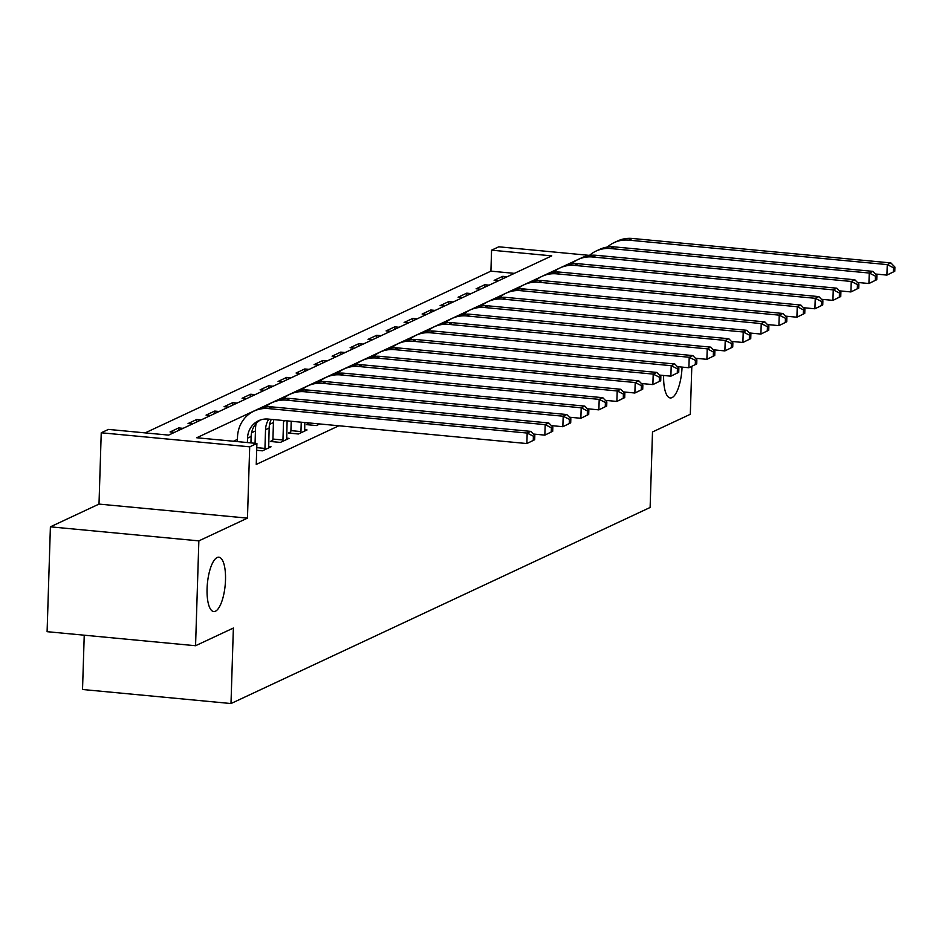 <?xml version="1.0" encoding="UTF-8"?>
<svg xmlns="http://www.w3.org/2000/svg" width="942" height="942" viewBox="0 0 942 942"><rect width="100%" height="100%" fill="white"/><g stroke="black" fill="none" stroke-linecap="round" stroke-linejoin="round"><path stroke-width="1.41" d="M207.075 588.691A27.294 8.937 -84.6 0 1 218.862 557.205A27.294 8.937 -84.6 0 1 225.503 580.06A27.294 8.937 -84.6 0 1 213.716 611.546A27.294 8.937 -84.6 0 1 207.075 588.691M514.356 273.368L490.912 271.143L491.571 250.172L498.777 246.804L589.504 255.388M84.238 635.202L82.531 689.497L230.99 703.544L650.121 507.467L652.5 431.966L690.309 414.28L691.817 366.379M230.99 703.544L233.369 628.043L195.559 645.729L47.1 631.682L50.397 526.825L198.856 540.873L247.463 518.135L249.701 446.826L101.241 432.778L108.448 429.411L168.63 435.11L551.753 255.871L491.571 250.172M247.463 518.135L99.004 504.088L50.397 526.825M99.004 504.088L101.241 432.778M490.912 271.143L145.186 432.884M195.559 645.729L198.856 540.873M174.447 432.39L170.055 431.966L178.697 427.927L183.089 428.339M192.451 423.959L188.059 423.547L196.701 419.508L201.093 419.92M210.455 415.54L206.062 415.128L214.705 411.077L219.097 411.501M228.459 407.121L224.066 406.708L232.709 402.658L237.101 403.07M246.463 398.69L242.07 398.278L250.713 394.239L255.105 394.651M264.466 390.271L260.074 389.858L268.717 385.82L273.109 386.232M282.47 381.851L278.078 381.439L286.721 377.389L291.113 377.813M300.474 373.432L296.082 373.008L304.725 368.97L309.117 369.382M318.478 365.001L314.086 364.589L322.729 360.55L327.121 360.963M336.482 356.582L332.09 356.17L340.733 352.12L345.125 352.543M354.486 348.163L350.094 347.739L358.737 343.7L363.129 344.113M372.49 339.732L368.098 339.32L376.741 335.281L381.133 335.693M390.494 331.313L386.102 330.901L394.745 326.85L399.137 327.274M408.498 322.894L404.106 322.47L412.749 318.431L417.141 318.843M426.502 314.463L422.11 314.051L430.753 310.012L435.145 310.424M444.506 306.044L440.114 305.632L448.757 301.593L453.149 302.005M462.51 297.625L458.118 297.213L466.761 293.162L471.153 293.574M480.514 289.206L476.122 288.782L484.765 284.743L489.157 285.155M498.518 280.775L494.126 280.363L502.769 276.324L507.161 276.736M580.084 258.555L196.725 437.759L256.907 443.458L256.248 464.43L338.896 425.76M273.451 422.534L269.577 424.336M255.447 430.953L251.573 432.767M237.443 439.384L233.463 441.245M256.695 450.3L262.394 450.829L271.037 446.791L268.564 446.555M272.721 440.361L270.366 441.468L280.398 442.41L289.041 438.371L286.568 438.136M290.725 431.942L288.37 433.037L298.402 433.991L307.045 429.952L304.572 429.717M308.729 423.523L306.374 424.618L316.406 425.572L319.833 423.959M682.067 367.097A27.294 8.937 -84.6 0 1 670.292 397.948A27.294 8.937 -84.6 0 1 663.639 375.481M256.907 443.458L249.701 446.826M502.687 278.82L502.769 276.324M484.683 287.251L484.765 284.743M466.679 295.67L466.761 293.162M448.675 304.089L448.757 301.593M430.671 312.52L430.753 310.012M412.667 320.939L412.749 318.431M394.663 329.359L394.745 326.85M376.659 337.778L376.741 335.281M358.655 346.209L358.737 343.7M340.651 354.628L340.733 352.12M322.647 363.047L322.729 360.55M304.643 371.478L304.725 368.97M286.639 379.897L286.721 377.389M268.635 388.316L268.717 385.82M250.631 396.747L250.713 394.239M232.627 405.166L232.709 402.658M214.623 413.585L214.705 411.077M196.619 422.016L196.701 419.508M178.615 430.435L178.697 427.927M250.937 442.893L251.137 436.476A21.325 19.782 64.9 0 1 260.404 419.991M247.393 442.563L247.534 438.16A21.325 19.782 64.9 0 1 258.567 420.733A21.325 19.782 64.9 0 1 268.258 419.084L526.849 443.552L527.179 433.061L268.588 408.592A31.993 29.685 -115.1 0 0 254.046 411.077A31.993 29.685 -115.1 0 0 237.502 437.206L237.372 441.61M534.691 439.726L526.849 443.552L534.691 439.726L534.821 435.522L533.384 436.205L533.254 440.397M533.384 436.205L527.179 433.061L530.782 431.377L272.191 406.909A31.993 29.685 -115.1 0 0 257.649 409.393L254.046 411.077M530.782 431.377L534.821 435.522M268.682 447.886L269.141 428.045A21.325 19.782 64.9 0 1 271.296 419.367M256.777 447.65L264.949 448.427L265.538 429.729A21.325 19.782 64.9 0 1 268.788 419.131M264.949 448.427L264.737 449.734M256.083 423.617A31.993 29.685 -115.1 0 0 255.506 428.787L255.058 443.282M552.695 431.295L552.824 427.103L551.388 427.774L551.258 431.966L552.695 431.295L544.853 435.133L545.183 424.642L286.592 400.173A31.993 29.685 -115.1 0 0 272.05 402.658A31.993 29.685 -115.1 0 0 265.338 407.085M533.372 434.038L544.853 435.133L551.258 431.966M551.388 427.774L545.183 424.642L548.786 422.958L290.195 398.49A31.993 29.685 -115.1 0 0 275.653 400.974L272.05 402.658M548.786 422.958L552.824 427.103M286.686 439.467L287.11 420.862M272.509 441.668L272.921 439.054L282.953 439.996L283.542 421.31A21.325 19.782 64.9 0 1 283.577 420.532M282.953 439.996L282.741 441.315M273.545 419.579A31.993 29.685 -115.1 0 0 273.51 420.356L272.921 439.054M570.699 422.876L570.828 418.684L569.392 419.355L569.262 423.547L570.699 422.876L562.857 426.702L563.186 416.223L304.596 391.754A31.993 29.685 -115.1 0 0 290.054 394.239A31.993 29.685 -115.1 0 0 283.342 398.666M551.376 425.619L562.857 426.702L569.262 423.547M569.392 419.355L563.186 416.223L566.79 414.539L308.199 390.07A31.993 29.685 -115.1 0 0 293.657 392.555L290.054 394.239M566.79 414.539L570.828 418.684M304.69 431.047L304.796 422.534M290.513 433.238L290.925 430.624L300.957 431.577L301.252 422.204M300.957 431.577L300.745 432.896M291.219 421.251L290.925 430.624M588.703 414.456L588.832 410.253L587.396 410.936L587.266 415.128L588.703 414.456L580.861 418.283L581.19 407.792L322.6 383.323A31.993 29.685 -115.1 0 0 308.058 385.808A31.993 29.685 -115.1 0 0 301.346 390.235M569.38 417.2L580.861 418.283L587.266 415.128M587.396 410.936L581.19 407.792L584.794 406.108L326.203 381.64A31.993 29.685 -115.1 0 0 311.661 384.124L308.058 385.808M584.794 406.108L588.832 410.253M318.855 423.865L318.749 424.465M308.517 424.818L308.823 422.923M606.707 406.026L606.836 401.834L605.4 402.505L605.27 406.708L606.707 406.026L598.865 409.864L599.194 399.373L340.604 374.904A31.993 29.685 -115.1 0 0 326.062 377.389A31.993 29.685 -115.1 0 0 319.35 381.816M587.384 408.769L598.865 409.864L605.27 406.708M605.4 402.505L599.194 399.373L602.798 397.689L344.207 373.22A31.993 29.685 -115.1 0 0 329.665 375.705L326.062 377.389M602.798 397.689L606.836 401.834M624.711 397.606L624.84 393.415L623.404 394.086L623.274 398.278L624.711 397.606L616.869 401.433L617.198 390.954L358.608 366.485A31.993 29.685 -115.1 0 0 344.065 368.97A31.993 29.685 -115.1 0 0 337.354 373.397M605.388 400.35L616.869 401.433L623.274 398.278M623.404 394.086L617.198 390.954L620.802 389.27L362.211 364.801A31.993 29.685 -115.1 0 0 347.669 367.286L344.065 368.97M620.802 389.27L624.84 393.415M642.715 389.187L642.844 384.995L641.408 385.667L641.278 389.858L642.715 389.187L634.873 393.014L635.202 382.534L376.612 358.054A31.993 29.685 -115.1 0 0 362.069 360.539A31.993 29.685 -115.1 0 0 355.358 364.966M623.392 391.931L634.873 393.014L641.278 389.858M641.408 385.667L635.202 382.534L638.806 380.851L380.215 356.37A31.993 29.685 -115.1 0 0 365.673 358.855L362.069 360.539M638.806 380.851L642.844 384.995M660.719 380.756L660.848 376.565L659.412 377.236L659.282 381.439L660.719 380.756L652.877 384.595L653.206 374.104L394.616 349.635A31.993 29.685 -115.1 0 0 380.073 352.12A31.993 29.685 -115.1 0 0 373.362 356.547M641.396 383.512L652.877 384.595L659.282 381.439M659.412 377.236L653.206 374.104L656.809 372.42L398.219 347.951A31.993 29.685 -115.1 0 0 383.677 350.436L380.073 352.12M656.809 372.42L660.848 376.565M678.723 372.337L678.852 368.145L677.416 368.817L677.286 373.008L678.723 372.337L670.881 376.164L671.21 365.684L412.62 341.216A31.993 29.685 -115.1 0 0 398.077 343.7A31.993 29.685 -115.1 0 0 391.366 348.128M659.4 375.081L670.881 376.164L677.286 373.008M677.416 368.817L671.21 365.684L674.813 364.001L416.223 339.532A31.993 29.685 -115.1 0 0 401.681 342.017L398.077 343.7M674.813 364.001L678.852 368.145M696.727 363.918L696.856 359.726L695.42 360.397L695.29 364.589L696.727 363.918L688.885 367.745L689.214 357.265L430.624 332.797A31.993 29.685 -115.1 0 0 416.081 335.27A31.993 29.685 -115.1 0 0 409.37 339.697M677.404 366.662L688.885 367.745L695.29 364.589M695.42 360.397L689.214 357.265L692.817 355.581L434.227 331.101A31.993 29.685 -115.1 0 0 419.685 333.586L416.081 335.27M692.817 355.581L696.856 359.726M714.731 355.487L714.86 351.295L713.424 351.978L713.294 356.17L714.731 355.487L706.889 359.326L707.218 348.834L448.627 324.366A31.993 29.685 -115.1 0 0 434.085 326.85A31.993 29.685 -115.1 0 0 427.374 331.278M695.408 358.243L706.889 359.326L713.294 356.17M713.424 351.978L707.218 348.834L710.821 347.151L452.231 322.682A31.993 29.685 -115.1 0 0 437.689 325.167L434.085 326.85M710.821 347.151L714.86 351.295M732.735 347.068L732.864 342.876L731.428 343.547L731.298 347.739L732.735 347.068L724.893 350.907L725.222 340.415L466.631 315.947A31.993 29.685 -115.1 0 0 452.089 318.431A31.993 29.685 -115.1 0 0 445.378 322.859M713.412 349.812L724.893 350.907L731.298 347.739M731.428 343.547L725.222 340.415L728.825 338.731L470.235 314.263A31.993 29.685 -115.1 0 0 455.692 316.748L452.089 318.431M728.825 338.731L732.864 342.876M750.739 338.649L750.868 334.457L749.432 335.128L749.302 339.32L750.739 338.649L742.897 342.476L743.226 331.996L484.635 307.528A31.993 29.685 -115.1 0 0 470.093 310.012A31.993 29.685 -115.1 0 0 463.382 314.44M731.416 341.393L742.897 342.476L749.302 339.32M749.432 335.128L743.226 331.996L746.829 330.312L488.239 305.844A31.993 29.685 -115.1 0 0 473.696 308.317L470.093 310.012M746.829 330.312L750.868 334.457M768.743 330.23L768.872 326.026L767.436 326.709L767.306 330.901L768.743 330.23L760.901 334.057L761.23 323.565L502.639 299.097A31.993 29.685 -115.1 0 0 488.097 301.581A31.993 29.685 -115.1 0 0 481.386 306.009M749.42 332.973L760.901 334.057L767.306 330.901M767.436 326.709L761.23 323.565L764.833 321.881L506.243 297.413A31.993 29.685 -115.1 0 0 491.7 299.897L488.097 301.581M764.833 321.881L768.872 326.026M786.747 321.799L786.876 317.607L785.44 318.278L785.31 322.47L786.747 321.799L778.904 325.638L779.234 315.146L520.643 290.678A31.993 29.685 -115.1 0 0 506.101 293.162A31.993 29.685 -115.1 0 0 499.39 297.59M767.424 324.543L778.904 325.638L785.31 322.47M785.44 318.278L779.234 315.146L782.837 313.462L524.247 288.994A31.993 29.685 -115.1 0 0 509.704 291.478L506.101 293.162M782.837 313.462L786.876 317.607M804.751 313.38L804.88 309.188L803.444 309.859L803.302 314.051L804.751 313.38L796.908 317.207L797.238 306.727L538.647 282.259A31.993 29.685 -115.1 0 0 524.105 284.743A31.993 29.685 -115.1 0 0 517.394 289.17M785.428 316.123L796.908 317.207L803.302 314.051M803.444 309.859L797.238 306.727L800.841 305.043L542.251 280.575A31.993 29.685 -115.1 0 0 527.708 283.059L524.105 284.743M800.841 305.043L804.88 309.188M822.755 304.961L822.884 300.757L821.448 301.44L821.306 305.632L822.755 304.961L814.912 308.788L815.242 298.308L556.651 273.828A31.993 29.685 -115.1 0 0 542.109 276.312A31.993 29.685 -115.1 0 0 535.397 280.74M803.432 307.704L814.912 308.788L821.306 305.632M821.448 301.44L815.242 298.308L818.845 296.612L560.255 272.144A31.993 29.685 -115.1 0 0 545.712 274.628L542.109 276.312M818.845 296.612L822.884 300.757M840.759 296.53L840.888 292.338L839.452 293.009L839.31 297.213L840.759 296.53L832.916 300.368L833.246 289.877L574.655 265.409A31.993 29.685 -115.1 0 0 560.113 267.893A31.993 29.685 -115.1 0 0 553.401 272.32M821.436 299.273L832.916 300.368L839.31 297.213M839.452 293.009L833.246 289.877L836.849 288.193L578.258 263.725A31.993 29.685 -115.1 0 0 563.716 266.209L560.113 267.893M836.849 288.193L840.888 292.338M858.763 288.111L858.892 283.919L857.456 284.59L857.314 288.782L858.763 288.111L850.92 291.938L851.25 281.458L592.659 256.989A31.993 29.685 -115.1 0 0 578.117 259.474A31.993 29.685 -115.1 0 0 571.405 263.901M839.44 290.854L850.92 291.938L857.314 288.782M857.456 284.59L851.25 281.458L854.853 279.774L596.262 255.306A31.993 29.685 -115.1 0 0 581.72 257.79L578.117 259.474M854.853 279.774L858.892 283.919M876.767 279.692L876.896 275.5L875.459 276.171L875.318 280.363L876.767 279.692L868.924 283.518L869.254 273.039L610.663 248.558A31.993 29.685 -115.1 0 0 596.121 251.043A31.993 29.685 -115.1 0 0 589.409 255.47M857.444 282.435L868.924 283.518L875.318 280.363M875.459 276.171L869.254 273.039L872.857 271.355L614.266 246.875A31.993 29.685 -115.1 0 0 599.724 249.359L596.121 251.043M872.857 271.355L876.896 275.5M894.77 271.261L894.9 267.069L893.463 267.74L893.322 271.944L894.77 271.261L886.928 275.099L887.258 264.608L628.667 240.139A31.993 29.685 -115.1 0 0 614.125 242.624A31.993 29.685 -115.1 0 0 607.413 247.051M875.448 274.016L886.928 275.099L893.322 271.944M893.463 267.74L887.258 264.608L890.861 262.924L632.27 238.456A31.993 29.685 -115.1 0 0 617.728 240.94L614.125 242.624M890.861 262.924L894.9 267.069M247.534 438.16L251.137 436.476M268.588 408.592L272.191 406.909M265.538 429.729L269.141 428.045M286.592 400.173L290.195 398.49M283.542 421.31L284.931 420.662M304.596 391.754L308.199 390.07M322.6 383.323L326.203 381.64M340.604 374.904L344.207 373.22M358.608 366.485L362.211 364.801M376.612 358.054L380.215 356.37M394.616 349.635L398.219 347.951M412.62 341.216L416.223 339.532M430.624 332.797L434.227 331.101M448.627 324.366L452.231 322.682M466.631 315.947L470.235 314.263M484.635 307.528L488.239 305.844M502.639 299.097L506.243 297.413M520.643 290.678L524.247 288.994M538.647 282.259L542.251 280.575M556.651 273.828L560.255 272.144M574.655 265.409L578.258 263.725M592.659 256.989L596.262 255.306M610.663 248.558L614.266 246.875M628.667 240.139L632.27 238.456"/></g></svg>
